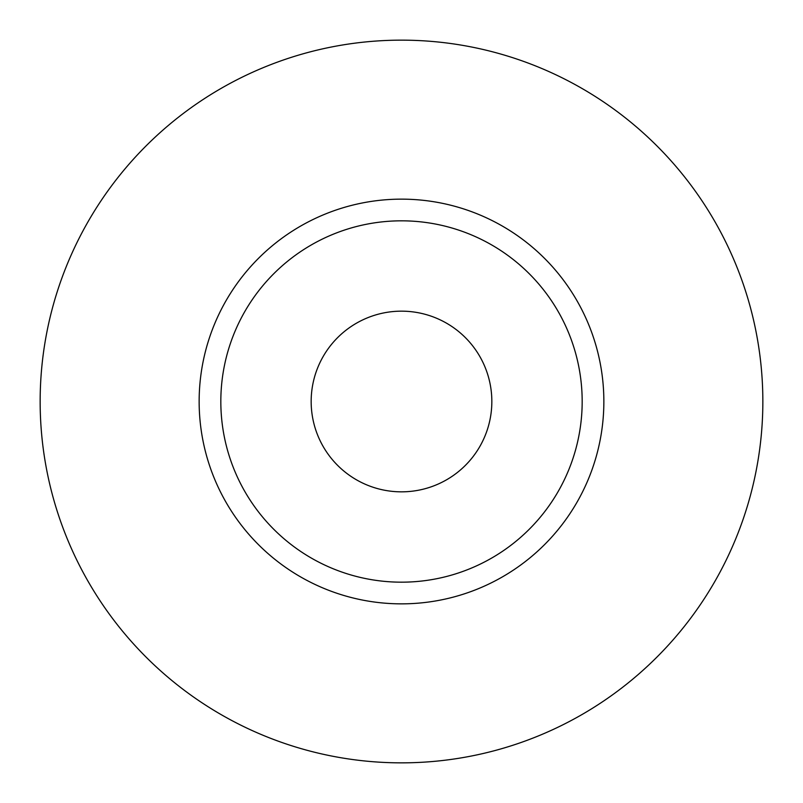 <?xml version="1.0" encoding="UTF-8"?>
<svg xmlns="http://www.w3.org/2000/svg" width="803" height="803" viewBox="0 0 803 803"><rect width="100%" height="100%" fill="white"/><g stroke="black" fill="none" stroke-linecap="round" stroke-linejoin="round"><path stroke-width="0.6" stroke-dasharray="4.01 3.01" d="M491.837 401.5A90.337 90.337 0 0 1 401.5 491.837A90.337 90.337 0 0 1 311.162 401.5A90.337 90.337 0 0 1 401.5 311.162A90.337 90.337 0 0 1 491.837 401.5M220.825 401.5A180.675 180.675 0 0 0 401.5 582.175A180.675 180.675 0 0 0 582.175 401.5A180.675 180.675 0 0 0 401.5 220.825A180.675 180.675 0 0 0 220.825 401.5A180.675 180.675 0 0 1 401.5 220.825A180.675 180.675 0 0 1 582.175 401.5M762.85 401.5A361.35 361.35 0 0 0 401.5 40.15A361.35 361.35 0 0 0 40.15 401.5A361.35 361.35 0 0 0 401.5 762.85A361.35 361.35 0 0 0 762.85 401.5"/><path stroke-width="1.2" d="M311.162 401.5A90.337 90.337 0 0 0 401.5 491.837A90.337 90.337 0 0 0 491.837 401.5A90.337 90.337 0 0 0 401.5 311.162A90.337 90.337 0 0 0 311.162 401.5M582.175 401.5A180.675 180.675 0 0 0 401.5 220.825A180.675 180.675 0 0 0 220.825 401.5A180.675 180.675 0 0 0 401.5 582.175A180.675 180.675 0 0 0 582.175 401.5M762.85 401.5A361.35 361.35 0 0 0 401.5 40.15A361.35 361.35 0 0 0 40.15 401.5A361.35 361.35 0 0 0 401.5 762.85A361.35 361.35 0 0 0 762.85 401.5M603.856 401.5A202.356 202.356 0 0 1 401.5 603.856A202.356 202.356 0 0 1 199.144 401.5A202.356 202.356 0 0 1 401.5 199.144A202.356 202.356 0 0 1 603.856 401.5"/></g></svg>
